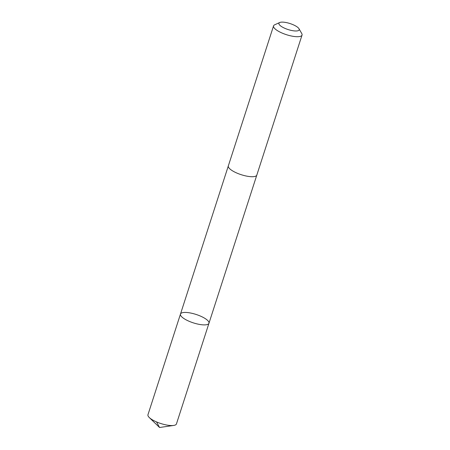 <?xml version="1.0" encoding="UTF-8"?>
<svg xmlns="http://www.w3.org/2000/svg" width="450" height="450" viewBox="0 0 450 450"><rect width="100%" height="100%" fill="white"/><g stroke="black" fill="none" stroke-linecap="round" stroke-linejoin="round"><path stroke-width="0.67" d="M207.793 324.354A14.963 4.427 -162.1 0 1 191.093 322.082A14.963 4.427 -162.1 0 1 180.478 314.061A14.963 4.427 -162.1 0 1 196.076 314.449A14.963 4.427 -162.1 0 1 208.958 323.263A14.963 4.427 -162.1 0 1 207.793 324.354A14.963 4.427 -162.1 0 1 191.093 322.082A14.963 4.427 -162.1 0 1 180.478 314.061L147.96 414.726A14.968 4.427 17.9 0 0 149.299 417.555A14.968 4.427 17.9 0 0 173.711 425.436A14.968 4.427 17.9 0 0 175.281 425.019A14.968 4.427 17.9 0 0 176.445 423.928L208.958 323.263A14.963 4.427 -162.1 0 1 207.793 324.354M274.719 24.784A14.968 4.427 17.9 0 0 274.674 24.801A14.968 4.427 17.9 0 0 273.555 25.881L228.336 165.881A14.968 4.427 17.9 0 0 241.217 174.696A14.968 4.427 17.9 0 0 256.821 175.084L302.04 35.078A14.968 4.427 17.9 0 0 301.759 33.547L298.997 28.738A10.648 3.15 17.9 0 0 290.07 23.569A10.648 3.15 17.9 0 0 279.759 22.5A10.648 3.15 17.9 0 0 279.731 22.511A10.648 3.15 17.9 0 0 288.096 29.548A10.648 3.15 17.9 0 0 298.997 28.738M273.555 25.881A14.968 4.427 17.9 0 0 286.436 34.689A14.968 4.427 17.9 0 0 302.04 35.078M156.504 421.909L159.564 427.5L173.711 425.436M159.564 427.5L149.299 417.555M228.308 165.977L180.478 314.061M256.787 175.174L208.958 323.263M279.731 22.511L274.674 24.801"/></g></svg>
